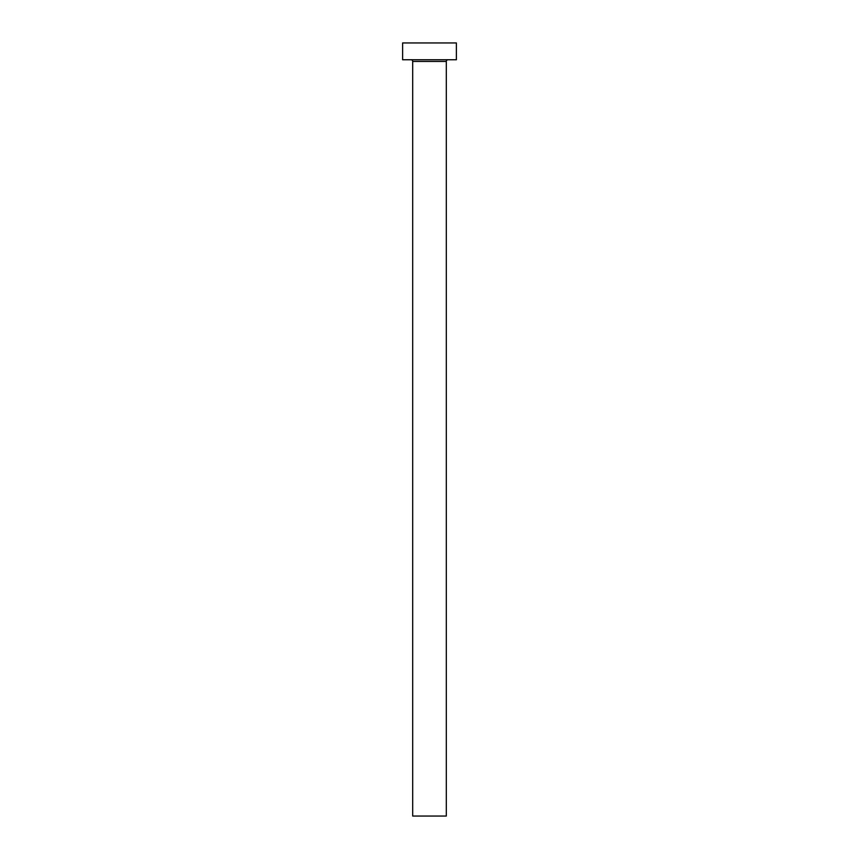 <?xml version="1.0" encoding="UTF-8"?>
<svg xmlns="http://www.w3.org/2000/svg" width="859" height="859" viewBox="0 0 859 859"><rect width="100%" height="100%" fill="white"/><g stroke="black" fill="none" stroke-linecap="round" stroke-linejoin="round"><path stroke-width="1.29" d="M446.304 61.44A1.686 1.686 0 0 1 447.99 59.754A1.686 1.686 0 0 0 446.304 61.44L412.696 61.44L412.696 816.05L446.304 816.05L446.304 61.44L446.304 816.05L412.696 816.05L412.696 61.44A1.686 1.686 0 0 0 411.01 59.754A1.686 1.686 0 0 1 412.696 61.44L446.304 61.44M402.613 42.95L402.613 59.754L456.387 59.754L456.387 42.95L402.613 42.95L402.613 59.754L456.387 59.754L456.387 42.95L402.613 42.95"/></g></svg>
